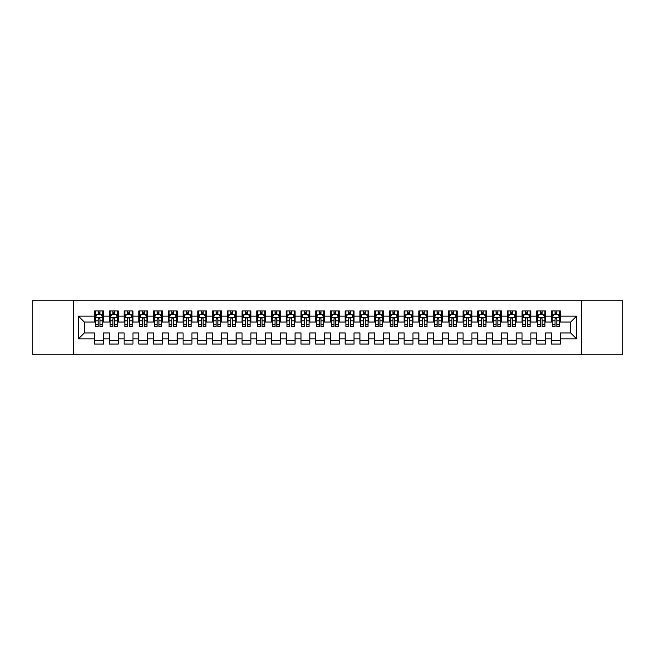 <?xml version="1.0" encoding="UTF-8"?>
<svg xmlns="http://www.w3.org/2000/svg" width="655" height="655" viewBox="0 0 655 655"><rect width="100%" height="100%" fill="white"/><g stroke="black" fill="none" stroke-linecap="round" stroke-linejoin="round"><path stroke-width="0.98" d="M581.427 354.764L622.25 354.764L622.25 300.236L581.427 300.236L581.427 354.764L73.573 354.764L73.573 300.236L32.75 300.236L32.75 354.764L73.573 354.764M581.427 300.236L73.573 300.236M78.436 338.848L78.436 316.152L94.647 316.152L94.647 322.047L84.331 322.047L84.331 332.953L78.436 338.848L94.647 338.848L94.647 344.08L103.49 344.08L103.49 338.848L109.385 338.848L109.385 344.08L118.228 344.08L118.228 338.848L124.122 338.848L124.122 344.08L132.965 344.08L132.965 338.848L138.86 338.848L138.86 344.08L147.703 344.08L147.703 338.848L153.597 338.848L153.597 344.08L162.44 344.08L162.44 338.848L168.335 338.848L168.335 344.08L177.178 344.08L177.178 338.848L183.072 338.848L183.072 344.08L191.915 344.08L191.915 338.848L197.81 338.848L197.81 344.08L206.653 344.08L206.653 338.848L212.548 338.848L212.548 344.08L221.39 344.08L221.39 338.848L227.285 338.848L227.285 344.08L236.127 344.08L236.127 338.848L242.023 338.848L242.023 344.08L250.865 344.08L250.865 338.848L256.76 338.848L256.76 344.08L265.602 344.08L265.602 338.848L271.498 338.848L271.498 344.08L280.34 344.08L280.34 338.848L286.235 338.848L286.235 344.08L295.077 344.08L295.077 338.848L300.973 338.848L300.973 344.08L309.815 344.08L309.815 338.848L315.71 338.848L315.71 344.08L324.552 344.08L324.552 338.848L330.447 338.848L330.447 344.08L339.29 344.08L339.29 338.848L345.185 338.848L345.185 344.08L354.027 344.08L354.027 338.848L359.923 338.848L359.923 344.08L368.765 344.08L368.765 338.848L374.66 338.848L374.66 344.08L383.502 344.08L383.502 338.848L389.398 338.848L389.398 344.08L398.24 344.08L398.24 338.848L404.135 338.848L404.135 344.08L412.977 344.08L412.977 338.848L418.873 338.848L418.873 344.08L427.715 344.08L427.715 338.848L433.61 338.848L433.61 344.08L442.452 344.08L442.452 338.848L448.348 338.848L448.348 344.08L457.19 344.08L457.19 338.848L463.085 338.848L463.085 344.08L471.927 344.08L471.927 338.848L477.822 338.848L477.822 344.08L486.665 344.08L486.665 338.848L492.56 338.848L492.56 344.08L501.402 344.08L501.402 338.848L507.298 338.848L507.298 344.08L516.14 344.08L516.14 338.848L522.035 338.848L522.035 344.08L530.877 344.08L530.877 338.848L536.773 338.848L536.773 344.08L545.615 344.08L545.615 338.848L551.51 338.848L551.51 344.08L560.352 344.08L560.352 332.953L570.669 332.953L570.669 322.047L560.352 322.047L560.352 316.152L576.564 316.152L576.564 338.848L560.352 338.848M560.352 316.152L560.352 310.92L551.51 310.92L551.51 316.152L545.615 316.152L545.615 310.92L536.773 310.92L536.773 316.152L530.877 316.152L530.877 310.92L522.035 310.92L522.035 316.152L516.14 316.152L516.14 310.92L507.298 310.92L507.298 316.152L501.402 316.152L501.402 310.92L492.56 310.92L492.56 316.152L486.665 316.152L486.665 310.92L477.822 310.92L477.822 316.152L471.927 316.152L471.927 310.92L463.085 310.92L463.085 316.152L457.19 316.152L457.19 310.92L448.348 310.92L448.348 316.152L442.452 316.152L442.452 310.92L433.61 310.92L433.61 316.152L427.715 316.152L427.715 310.92L418.873 310.92L418.873 316.152L412.977 316.152L412.977 310.92L404.135 310.92L404.135 316.152L398.24 316.152L398.24 310.92L389.398 310.92L389.398 316.152L383.502 316.152L383.502 310.92L374.66 310.92L374.66 316.152L368.765 316.152L368.765 310.92L359.923 310.92L359.923 316.152L354.027 316.152L354.027 310.92L345.185 310.92L345.185 316.152L339.29 316.152L339.29 310.92L330.447 310.92L330.447 316.152L324.552 316.152L324.552 310.92L315.71 310.92L315.71 316.152L309.815 316.152L309.815 310.92L300.973 310.92L300.973 316.152L295.077 316.152L295.077 310.92L286.235 310.92L286.235 316.152L280.34 316.152L280.34 310.92L271.498 310.92L271.498 316.152L265.602 316.152L265.602 310.92L256.76 310.92L256.76 316.152L250.865 316.152L250.865 310.92L242.023 310.92L242.023 316.152L236.127 316.152L236.127 310.92L227.285 310.92L227.285 316.152L221.39 316.152L221.39 310.92L212.548 310.92L212.548 316.152L206.653 316.152L206.653 310.92L197.81 310.92L197.81 316.152L191.915 316.152L191.915 310.92L183.072 310.92L183.072 316.152L177.178 316.152L177.178 310.92L168.335 310.92L168.335 316.152L162.44 316.152L162.44 310.92L153.597 310.92L153.597 316.152L147.703 316.152L147.703 310.92L138.86 310.92L138.86 316.152L132.965 316.152L132.965 310.92L124.122 310.92L124.122 316.152L118.228 316.152L118.228 310.92L109.385 310.92L109.385 316.152L103.49 316.152L103.49 310.92L94.647 310.92L94.647 316.152M545.615 338.848L545.615 332.953L551.51 332.953L551.51 338.848M576.564 316.152L570.669 322.047M530.877 338.848L530.877 332.953L536.773 332.953L536.773 338.848M551.51 316.152L551.51 322.047L545.615 322.047L545.615 316.152M516.14 338.848L516.14 332.953L522.035 332.953L522.035 338.848M536.773 316.152L536.773 322.047L530.877 322.047L530.877 316.152M501.402 338.848L501.402 332.953L507.298 332.953L507.298 338.848M522.035 316.152L522.035 322.047L516.14 322.047L516.14 316.152M486.665 338.848L486.665 332.953L492.56 332.953L492.56 338.848M507.298 316.152L507.298 322.047L501.402 322.047L501.402 316.152M471.927 338.848L471.927 332.953L477.822 332.953L477.822 338.848M492.56 316.152L492.56 322.047L486.665 322.047L486.665 316.152M457.19 338.848L457.19 332.953L463.085 332.953L463.085 338.848M477.822 316.152L477.822 322.047L471.927 322.047L471.927 316.152M442.452 338.848L442.452 332.953L448.348 332.953L448.348 338.848M463.085 316.152L463.085 322.047L457.19 322.047L457.19 316.152M427.715 338.848L427.715 332.953L433.61 332.953L433.61 338.848M448.348 316.152L448.348 322.047L442.452 322.047L442.452 316.152M412.977 338.848L412.977 332.953L418.873 332.953L418.873 338.848M433.61 316.152L433.61 322.047L427.715 322.047L427.715 316.152M398.24 338.848L398.24 332.953L404.135 332.953L404.135 338.848M418.873 316.152L418.873 322.047L412.977 322.047L412.977 316.152M383.502 338.848L383.502 332.953L389.398 332.953L389.398 338.848M404.135 316.152L404.135 322.047L398.24 322.047L398.24 316.152M368.765 338.848L368.765 332.953L374.66 332.953L374.66 338.848M389.398 316.152L389.398 322.047L383.502 322.047L383.502 316.152M354.027 338.848L354.027 332.953L359.923 332.953L359.923 338.848M374.66 316.152L374.66 322.047L368.765 322.047L368.765 316.152M339.29 338.848L339.29 332.953L345.185 332.953L345.185 338.848M359.923 316.152L359.923 322.047L354.027 322.047L354.027 316.152M324.552 338.848L324.552 332.953L330.447 332.953L330.447 338.848M345.185 316.152L345.185 322.047L339.29 322.047L339.29 316.152M309.815 338.848L309.815 332.953L315.71 332.953L315.71 338.848M330.447 316.152L330.447 322.047L324.552 322.047L324.552 316.152M295.077 338.848L295.077 332.953L300.973 332.953L300.973 338.848M315.71 316.152L315.71 322.047L309.815 322.047L309.815 316.152M280.34 338.848L280.34 332.953L286.235 332.953L286.235 338.848M300.973 316.152L300.973 322.047L295.077 322.047L295.077 316.152M265.602 338.848L265.602 332.953L271.498 332.953L271.498 338.848M286.235 316.152L286.235 322.047L280.34 322.047L280.34 316.152M250.865 338.848L250.865 332.953L256.76 332.953L256.76 338.848M271.498 316.152L271.498 322.047L265.602 322.047L265.602 316.152M236.127 338.848L236.127 332.953L242.023 332.953L242.023 338.848M256.76 316.152L256.76 322.047L250.865 322.047L250.865 316.152M221.39 338.848L221.39 332.953L227.285 332.953L227.285 338.848M242.023 316.152L242.023 322.047L236.127 322.047L236.127 316.152M206.653 338.848L206.653 332.953L212.548 332.953L212.548 338.848M227.285 316.152L227.285 322.047L221.39 322.047L221.39 316.152M191.915 338.848L191.915 332.953L197.81 332.953L197.81 338.848M212.548 316.152L212.548 322.047L206.653 322.047L206.653 316.152M177.178 338.848L177.178 332.953L183.072 332.953L183.072 338.848M197.81 316.152L197.81 322.047L191.915 322.047L191.915 316.152M162.44 338.848L162.44 332.953L168.335 332.953L168.335 338.848M183.072 316.152L183.072 322.047L177.178 322.047L177.178 316.152M147.703 338.848L147.703 332.953L153.597 332.953L153.597 338.848M168.335 316.152L168.335 322.047L162.44 322.047L162.44 316.152M132.965 338.848L132.965 332.953L138.86 332.953L138.86 338.848M153.597 316.152L153.597 322.047L147.703 322.047L147.703 316.152M118.228 338.848L118.228 332.953L124.122 332.953L124.122 338.848M138.86 316.152L138.86 322.047L132.965 322.047L132.965 316.152M103.49 338.848L103.49 332.953L109.385 332.953L109.385 338.848M124.122 316.152L124.122 322.047L118.228 322.047L118.228 316.152M84.331 332.953L94.647 332.953L94.647 338.848M109.385 316.152L109.385 322.047L103.49 322.047L103.49 316.152M551.51 314.605L552.247 314.605M559.616 314.605L560.352 314.605M536.773 314.605L537.509 314.605M544.878 314.605L545.615 314.605M522.035 314.605L522.772 314.605M530.141 314.605L530.877 314.605M507.298 314.605L508.034 314.605M515.403 314.605L516.14 314.605M492.56 314.605L493.297 314.605M500.666 314.605L501.402 314.605M477.822 314.605L478.559 314.605M485.928 314.605L486.665 314.605M463.085 314.605L463.822 314.605M471.191 314.605L471.927 314.605M448.348 314.605L449.084 314.605M456.453 314.605L457.19 314.605M433.61 314.605L434.347 314.605M441.716 314.605L442.452 314.605M418.873 314.605L419.609 314.605M426.978 314.605L427.715 314.605M404.135 314.605L404.872 314.605M412.241 314.605L412.977 314.605M389.398 314.605L390.134 314.605M397.503 314.605L398.24 314.605M374.66 314.605L375.397 314.605M382.766 314.605L383.502 314.605M359.923 314.605L360.659 314.605M368.028 314.605L368.765 314.605M345.185 314.605L345.922 314.605M353.291 314.605L354.027 314.605M330.447 314.605L331.184 314.605M338.553 314.605L339.29 314.605M315.71 314.605L316.447 314.605M323.816 314.605L324.552 314.605M300.973 314.605L301.709 314.605M309.078 314.605L309.815 314.605M286.235 314.605L286.972 314.605M294.341 314.605L295.077 314.605M271.498 314.605L272.234 314.605M279.603 314.605L280.34 314.605M256.76 314.605L257.497 314.605M264.866 314.605L265.602 314.605M242.023 314.605L242.759 314.605M250.128 314.605L250.865 314.605M227.285 314.605L228.022 314.605M235.391 314.605L236.127 314.605M212.548 314.605L213.284 314.605M220.653 314.605L221.39 314.605M197.81 314.605L198.547 314.605M205.916 314.605L206.653 314.605M183.072 314.605L183.809 314.605M191.178 314.605L191.915 314.605M168.335 314.605L169.072 314.605M176.441 314.605L177.178 314.605M153.597 314.605L154.334 314.605M161.703 314.605L162.44 314.605M138.86 314.605L139.597 314.605M146.966 314.605L147.703 314.605M124.122 314.605L124.859 314.605M132.228 314.605L132.965 314.605M109.385 314.605L110.122 314.605M117.491 314.605L118.228 314.605M94.647 314.605L95.384 314.605M102.753 314.605L103.49 314.605M94.647 340.395L103.49 340.395M109.385 340.395L118.228 340.395M124.122 340.395L132.965 340.395M138.86 340.395L147.703 340.395M153.597 340.395L162.44 340.395M168.335 340.395L177.178 340.395M183.072 340.395L191.915 340.395M197.81 340.395L206.653 340.395M212.548 340.395L221.39 340.395M227.285 340.395L236.127 340.395M242.023 340.395L250.865 340.395M256.76 340.395L265.602 340.395M271.498 340.395L280.34 340.395M286.235 340.395L295.077 340.395M300.973 340.395L309.815 340.395M315.71 340.395L324.552 340.395M330.447 340.395L339.29 340.395M345.185 340.395L354.027 340.395M359.923 340.395L368.765 340.395M374.66 340.395L383.502 340.395M389.398 340.395L398.24 340.395M404.135 340.395L412.977 340.395M418.873 340.395L427.715 340.395M433.61 340.395L442.452 340.395M448.348 340.395L457.19 340.395M463.085 340.395L471.927 340.395M477.822 340.395L486.665 340.395M492.56 340.395L501.402 340.395M507.298 340.395L516.14 340.395M522.035 340.395L530.877 340.395M536.773 340.395L545.615 340.395M551.51 340.395L560.352 340.395M78.436 316.152L84.331 322.047M570.669 332.953L576.564 338.848M99.953 312.836L98.184 312.836M102.753 324.765L99.953 324.765L99.953 326.616L102.753 326.616L102.753 317.626L101.279 314.678L96.858 314.678L95.384 317.626L95.384 326.616L98.184 326.616L98.184 324.765L95.384 324.765M95.384 317.626L95.384 310.92M102.753 317.626L102.753 310.92M98.184 314.678L98.184 310.92M99.953 310.92L99.953 314.678M99.953 324.765L99.953 318.731C99.364 317.593 98.774 317.593 98.184 318.731L98.184 324.765M99.953 314.605L98.184 314.605M114.691 312.836L112.922 312.836M117.491 324.765L114.691 324.765L114.691 326.616L117.491 326.616L117.491 317.626L116.017 314.678L111.596 314.678L110.122 317.626L110.122 326.616L112.922 326.616L112.922 324.765L110.122 324.765M110.122 317.626L110.122 310.92M117.491 317.626L117.491 310.92M112.922 314.678L112.922 310.92M114.691 310.92L114.691 314.678M114.691 324.765L114.691 318.731C114.101 317.593 113.511 317.593 112.922 318.731L112.922 324.765M114.691 314.605L112.922 314.605M129.428 312.836L127.659 312.836M132.228 324.765L129.428 324.765L129.428 326.616L132.228 326.616L132.228 317.626L130.754 314.678L126.333 314.678L124.859 317.626L124.859 326.616L127.659 326.616L127.659 324.765L124.859 324.765M124.859 317.626L124.859 310.92M132.228 317.626L132.228 310.92M127.659 314.678L127.659 310.92M129.428 310.92L129.428 314.678M129.428 324.765L129.428 318.731C128.839 317.593 128.249 317.593 127.659 318.731L127.659 324.765M129.428 314.605L127.659 314.605M144.166 312.836L142.397 312.836M146.966 324.765L144.166 324.765L144.166 326.616L146.966 326.616L146.966 317.626L145.492 314.678L141.071 314.678L139.597 317.626L139.597 326.616L142.397 326.616L142.397 324.765L139.597 324.765M139.597 317.626L139.597 310.92M146.966 317.626L146.966 310.92M142.397 314.678L142.397 310.92M144.166 310.92L144.166 314.678M144.166 324.765L144.166 318.731C143.576 317.593 142.986 317.593 142.397 318.731L142.397 324.765M144.166 314.605L142.397 314.605M158.903 312.836L157.134 312.836M161.703 324.765L158.903 324.765L158.903 326.616L161.703 326.616L161.703 317.626L160.229 314.678L155.808 314.678L154.334 317.626L154.334 326.616L157.134 326.616L157.134 324.765L154.334 324.765M154.334 317.626L154.334 310.92M161.703 317.626L161.703 310.92M157.134 314.678L157.134 310.92M158.903 310.92L158.903 314.678M158.903 324.765L158.903 318.731C158.314 317.593 157.724 317.593 157.134 318.731L157.134 324.765M158.903 314.605L157.134 314.605M173.641 312.836L171.872 312.836M176.441 324.765L173.641 324.765L173.641 326.616L176.441 326.616L176.441 317.626L174.967 314.678L170.546 314.678L169.072 317.626L169.072 326.616L171.872 326.616L171.872 324.765L169.072 324.765M169.072 317.626L169.072 310.92M176.441 317.626L176.441 310.92M171.872 314.678L171.872 310.92M173.641 310.92L173.641 314.678M173.641 324.765L173.641 318.731C173.051 317.593 172.461 317.593 171.872 318.731L171.872 324.765M173.641 314.605L171.872 314.605M188.378 312.836L186.609 312.836M191.178 324.765L188.378 324.765L188.378 326.616L191.178 326.616L191.178 317.626L189.704 314.678L185.283 314.678L183.809 317.626L183.809 326.616L186.609 326.616L186.609 324.765L183.809 324.765M183.809 317.626L183.809 310.92M191.178 317.626L191.178 310.92M186.609 314.678L186.609 310.92M188.378 310.92L188.378 314.678M188.378 324.765L188.378 318.731C187.788 317.593 187.199 317.593 186.609 318.731L186.609 324.765M188.378 314.605L186.609 314.605M203.115 312.836L201.347 312.836M205.916 324.765L203.115 324.765L203.115 326.616L205.916 326.616L205.916 317.626L204.442 314.678L200.021 314.678L198.547 317.626L198.547 326.616L201.347 326.616L201.347 324.765L198.547 324.765M198.547 317.626L198.547 310.92M205.916 317.626L205.916 310.92M201.347 314.678L201.347 310.92M203.115 310.92L203.115 314.678M203.115 324.765L203.115 318.731C202.526 317.593 201.936 317.593 201.347 318.731L201.347 324.765M203.115 314.605L201.347 314.605M217.853 312.836L216.085 312.836M220.653 324.765L217.853 324.765L217.853 326.616L220.653 326.616L220.653 317.626L219.179 314.678L214.758 314.678L213.284 317.626L213.284 326.616L216.085 326.616L216.085 324.765L213.284 324.765M213.284 317.626L213.284 310.92M220.653 317.626L220.653 310.92M216.085 314.678L216.085 310.92M217.853 310.92L217.853 314.678M217.853 324.765L217.853 318.731C217.263 317.593 216.674 317.593 216.085 318.731L216.085 324.765M217.853 314.605L216.085 314.605M232.59 312.836L230.822 312.836M235.391 324.765L232.59 324.765L232.59 326.616L235.391 326.616L235.391 317.626L233.917 314.678L229.496 314.678L228.022 317.626L228.022 326.616L230.822 326.616L230.822 324.765L228.022 324.765M228.022 317.626L228.022 310.92M235.391 317.626L235.391 310.92M230.822 314.678L230.822 310.92M232.59 310.92L232.59 314.678M232.59 324.765L232.59 318.731C232.001 317.593 231.411 317.593 230.822 318.731L230.822 324.765M232.59 314.605L230.822 314.605M247.328 312.836L245.56 312.836M250.128 324.765L247.328 324.765L247.328 326.616L250.128 326.616L250.128 317.626L248.654 314.678L244.233 314.678L242.759 317.626L242.759 326.616L245.56 326.616L245.56 324.765L242.759 324.765M242.759 317.626L242.759 310.92M250.128 317.626L250.128 310.92M245.56 314.678L245.56 310.92M247.328 310.92L247.328 314.678M247.328 324.765L247.328 318.731C246.739 317.593 246.149 317.593 245.56 318.731L245.56 324.765M247.328 314.605L245.56 314.605M262.065 312.836L260.297 312.836M264.866 324.765L262.065 324.765L262.065 326.616L264.866 326.616L264.866 317.626L263.392 314.678L258.971 314.678L257.497 317.626L257.497 326.616L260.297 326.616L260.297 324.765L257.497 324.765M257.497 317.626L257.497 310.92M264.866 317.626L264.866 310.92M260.297 314.678L260.297 310.92M262.065 310.92L262.065 314.678M262.065 324.765L262.065 318.731C261.476 317.593 260.886 317.593 260.297 318.731L260.297 324.765M262.065 314.605L260.297 314.605M276.803 312.836L275.034 312.836M279.603 324.765L276.803 324.765L276.803 326.616L279.603 326.616L279.603 317.626L278.129 314.678L273.708 314.678L272.234 317.626L272.234 326.616L275.034 326.616L275.034 324.765L272.234 324.765M272.234 317.626L272.234 310.92M279.603 317.626L279.603 310.92M275.034 314.678L275.034 310.92M276.803 310.92L276.803 314.678M276.803 324.765L276.803 318.731C276.214 317.593 275.624 317.593 275.034 318.731L275.034 324.765M276.803 314.605L275.034 314.605M291.54 312.836L289.772 312.836M294.341 324.765L291.54 324.765L291.54 326.616L294.341 326.616L294.341 317.626L292.867 314.678L288.446 314.678L286.972 317.626L286.972 326.616L289.772 326.616L289.772 324.765L286.972 324.765M286.972 317.626L286.972 310.92M294.341 317.626L294.341 310.92M289.772 314.678L289.772 310.92M291.54 310.92L291.54 314.678M291.54 324.765L291.54 318.731C290.951 317.593 290.361 317.593 289.772 318.731L289.772 324.765M291.54 314.605L289.772 314.605M306.278 312.836L304.51 312.836M309.078 324.765L306.278 324.765L306.278 326.616L309.078 326.616L309.078 317.626L307.604 314.678L303.183 314.678L301.709 317.626L301.709 326.616L304.51 326.616L304.51 324.765L301.709 324.765M301.709 317.626L301.709 310.92M309.078 317.626L309.078 310.92M304.51 314.678L304.51 310.92M306.278 310.92L306.278 314.678M306.278 324.765L306.278 318.731C305.688 317.593 305.099 317.593 304.51 318.731L304.51 324.765M306.278 314.605L304.51 314.605M321.015 312.836L319.247 312.836M323.816 324.765L321.015 324.765L321.015 326.616L323.816 326.616L323.816 317.626L322.342 314.678L317.921 314.678L316.447 317.626L316.447 326.616L319.247 326.616L319.247 324.765L316.447 324.765M316.447 317.626L316.447 310.92M323.816 317.626L323.816 310.92M319.247 314.678L319.247 310.92M321.015 310.92L321.015 314.678M321.015 324.765L321.015 318.731C320.426 317.593 319.837 317.593 319.247 318.731L319.247 324.765M321.015 314.605L319.247 314.605M335.753 312.836L333.985 312.836M338.553 324.765L335.753 324.765L335.753 326.616L338.553 326.616L338.553 317.626L337.079 314.678L332.658 314.678L331.184 317.626L331.184 326.616L333.985 326.616L333.985 324.765L331.184 324.765M331.184 317.626L331.184 310.92M338.553 317.626L338.553 310.92M333.985 314.678L333.985 310.92M335.753 310.92L335.753 314.678M335.753 324.765L335.753 318.731C335.163 317.593 334.574 317.593 333.985 318.731L333.985 324.765M335.753 314.605L333.985 314.605M350.49 312.836L348.722 312.836M353.291 324.765L350.49 324.765L350.49 326.616L353.291 326.616L353.291 317.626L351.817 314.678L347.396 314.678L345.922 317.626L345.922 326.616L348.722 326.616L348.722 324.765L345.922 324.765M345.922 317.626L345.922 310.92M353.291 317.626L353.291 310.92M348.722 314.678L348.722 310.92M350.49 310.92L350.49 314.678M350.49 324.765L350.49 318.731C349.901 317.593 349.311 317.593 348.722 318.731L348.722 324.765M350.49 314.605L348.722 314.605M365.228 312.836L363.459 312.836M368.028 324.765L365.228 324.765L365.228 326.616L368.028 326.616L368.028 317.626L366.554 314.678L362.133 314.678L360.659 317.626L360.659 326.616L363.459 326.616L363.459 324.765L360.659 324.765M360.659 317.626L360.659 310.92M368.028 317.626L368.028 310.92M363.459 314.678L363.459 310.92M365.228 310.92L365.228 314.678M365.228 324.765L365.228 318.731C364.639 317.593 364.049 317.593 363.459 318.731L363.459 324.765M365.228 314.605L363.459 314.605M379.965 312.836L378.197 312.836M382.766 324.765L379.965 324.765L379.965 326.616L382.766 326.616L382.766 317.626L381.292 314.678L376.871 314.678L375.397 317.626L375.397 326.616L378.197 326.616L378.197 324.765L375.397 324.765M375.397 317.626L375.397 310.92M382.766 317.626L382.766 310.92M378.197 314.678L378.197 310.92M379.965 310.92L379.965 314.678M379.965 324.765L379.965 318.731C379.376 317.593 378.786 317.593 378.197 318.731L378.197 324.765M379.965 314.605L378.197 314.605M394.703 312.836L392.935 312.836M397.503 324.765L394.703 324.765L394.703 326.616L397.503 326.616L397.503 317.626L396.029 314.678L391.608 314.678L390.134 317.626L390.134 326.616L392.935 326.616L392.935 324.765L390.134 324.765M390.134 317.626L390.134 310.92M397.503 317.626L397.503 310.92M392.935 314.678L392.935 310.92M394.703 310.92L394.703 314.678M394.703 324.765L394.703 318.731C394.113 317.593 393.524 317.593 392.935 318.731L392.935 324.765M394.703 314.605L392.935 314.605M409.44 312.836L407.672 312.836M412.241 324.765L409.44 324.765L409.44 326.616L412.241 326.616L412.241 317.626L410.767 314.678L406.346 314.678L404.872 317.626L404.872 326.616L407.672 326.616L407.672 324.765L404.872 324.765M404.872 317.626L404.872 310.92M412.241 317.626L412.241 310.92M407.672 314.678L407.672 310.92M409.44 310.92L409.44 314.678M409.44 324.765L409.44 318.731C408.851 317.593 408.261 317.593 407.672 318.731L407.672 324.765M409.44 314.605L407.672 314.605M424.178 312.836L422.409 312.836M426.978 324.765L424.178 324.765L424.178 326.616L426.978 326.616L426.978 317.626L425.504 314.678L421.083 314.678L419.609 317.626L419.609 326.616L422.409 326.616L422.409 324.765L419.609 324.765M419.609 317.626L419.609 310.92M426.978 317.626L426.978 310.92M422.409 314.678L422.409 310.92M424.178 310.92L424.178 314.678M424.178 324.765L424.178 318.731C423.589 317.593 422.999 317.593 422.409 318.731L422.409 324.765M424.178 314.605L422.409 314.605M438.916 312.836L437.147 312.836M441.716 324.765L438.916 324.765L438.916 326.616L441.716 326.616L441.716 317.626L440.242 314.678L435.821 314.678L434.347 317.626L434.347 326.616L437.147 326.616L437.147 324.765L434.347 324.765M434.347 317.626L434.347 310.92M441.716 317.626L441.716 310.92M437.147 314.678L437.147 310.92M438.916 310.92L438.916 314.678M438.916 324.765L438.916 318.731C438.326 317.593 437.736 317.593 437.147 318.731L437.147 324.765M438.916 314.605L437.147 314.605M453.653 312.836L451.884 312.836M456.453 324.765L453.653 324.765L453.653 326.616L456.453 326.616L456.453 317.626L454.979 314.678L450.558 314.678L449.084 317.626L449.084 326.616L451.884 326.616L451.884 324.765L449.084 324.765M449.084 317.626L449.084 310.92M456.453 317.626L456.453 310.92M451.884 314.678L451.884 310.92M453.653 310.92L453.653 314.678M453.653 324.765L453.653 318.731C453.063 317.593 452.474 317.593 451.884 318.731L451.884 324.765M453.653 314.605L451.884 314.605M468.391 312.836L466.622 312.836M471.191 324.765L468.391 324.765L468.391 326.616L471.191 326.616L471.191 317.626L469.717 314.678L465.296 314.678L463.822 317.626L463.822 326.616L466.622 326.616L466.622 324.765L463.822 324.765M463.822 317.626L463.822 310.92M471.191 317.626L471.191 310.92M466.622 314.678L466.622 310.92M468.391 310.92L468.391 314.678M468.391 324.765L468.391 318.731C467.801 317.593 467.212 317.593 466.622 318.731L466.622 324.765M468.391 314.605L466.622 314.605M483.128 312.836L481.359 312.836M485.928 324.765L483.128 324.765L483.128 326.616L485.928 326.616L485.928 317.626L484.454 314.678L480.033 314.678L478.559 317.626L478.559 326.616L481.359 326.616L481.359 324.765L478.559 324.765M478.559 317.626L478.559 310.92M485.928 317.626L485.928 310.92M481.359 314.678L481.359 310.92M483.128 310.92L483.128 314.678M483.128 324.765L483.128 318.731C482.538 317.593 481.949 317.593 481.359 318.731L481.359 324.765M483.128 314.605L481.359 314.605M497.865 312.836L496.097 312.836M500.666 324.765L497.865 324.765L497.865 326.616L500.666 326.616L500.666 317.626L499.192 314.678L494.771 314.678L493.297 317.626L493.297 326.616L496.097 326.616L496.097 324.765L493.297 324.765M493.297 317.626L493.297 310.92M500.666 317.626L500.666 310.92M496.097 314.678L496.097 310.92M497.865 310.92L497.865 314.678M497.865 324.765L497.865 318.731C497.276 317.593 496.686 317.593 496.097 318.731L496.097 324.765M497.865 314.605L496.097 314.605M512.603 312.836L510.834 312.836M515.403 324.765L512.603 324.765L512.603 326.616L515.403 326.616L515.403 317.626L513.929 314.678L509.508 314.678L508.034 317.626L508.034 326.616L510.834 326.616L510.834 324.765L508.034 324.765M508.034 317.626L508.034 310.92M515.403 317.626L515.403 310.92M510.834 314.678L510.834 310.92M512.603 310.92L512.603 314.678M512.603 324.765L512.603 318.731C512.014 317.593 511.424 317.593 510.834 318.731L510.834 324.765M512.603 314.605L510.834 314.605M527.341 312.836L525.572 312.836M530.141 324.765L527.341 324.765L527.341 326.616L530.141 326.616L530.141 317.626L528.667 314.678L524.246 314.678L522.772 317.626L522.772 326.616L525.572 326.616L525.572 324.765L522.772 324.765M522.772 317.626L522.772 310.92M530.141 317.626L530.141 310.92M525.572 314.678L525.572 310.92M527.341 310.92L527.341 314.678M527.341 324.765L527.341 318.731C526.751 317.593 526.161 317.593 525.572 318.731L525.572 324.765M527.341 314.605L525.572 314.605M542.078 312.836L540.309 312.836M544.878 324.765L542.078 324.765L542.078 326.616L544.878 326.616L544.878 317.626L543.404 314.678L538.983 314.678L537.509 317.626L537.509 326.616L540.309 326.616L540.309 324.765L537.509 324.765M537.509 317.626L537.509 310.92M544.878 317.626L544.878 310.92M540.309 314.678L540.309 310.92M542.078 310.92L542.078 314.678M542.078 324.765L542.078 318.731C541.489 317.593 540.899 317.593 540.309 318.731L540.309 324.765M542.078 314.605L540.309 314.605M556.816 312.836L555.047 312.836M559.616 324.765L556.816 324.765L556.816 326.616L559.616 326.616L559.616 317.626L558.142 314.678L553.721 314.678L552.247 317.626L552.247 326.616L555.047 326.616L555.047 324.765L552.247 324.765M552.247 317.626L552.247 310.92M559.616 317.626L559.616 310.92M555.047 314.678L555.047 310.92M556.816 310.92L556.816 314.678M556.816 324.765L556.816 318.731C556.226 317.593 555.636 317.593 555.047 318.731L555.047 324.765M556.816 314.605L555.047 314.605M102.712 317.552L95.417 317.552M95.384 314.858L96.768 314.858M101.369 314.858L102.753 314.858M98.184 320.819L95.384 320.819M102.753 320.819L99.953 320.819M99.953 313.778L98.184 313.778M117.45 317.552L110.155 317.552M110.122 314.858L111.506 314.858M116.107 314.858L117.491 314.858M112.922 320.819L110.122 320.819M117.491 320.819L114.691 320.819M114.691 313.778L112.922 313.778M132.187 317.552L124.892 317.552M124.859 314.858L126.243 314.858M130.844 314.858L132.228 314.858M127.659 320.819L124.859 320.819M132.228 320.819L129.428 320.819M129.428 313.778L127.659 313.778M146.925 317.552L139.63 317.552M139.597 314.858L140.981 314.858M145.582 314.858L146.966 314.858M142.397 320.819L139.597 320.819M146.966 320.819L144.166 320.819M144.166 313.778L142.397 313.778M161.662 317.552L154.367 317.552M154.334 314.858L155.718 314.858M160.319 314.858L161.703 314.858M157.134 320.819L154.334 320.819M161.703 320.819L158.903 320.819M158.903 313.778L157.134 313.778M176.4 317.552L169.105 317.552M169.072 314.858L170.456 314.858M175.057 314.858L176.441 314.858M171.872 320.819L169.072 320.819M176.441 320.819L173.641 320.819M173.641 313.778L171.872 313.778M191.137 317.552L183.842 317.552M183.809 314.858L185.193 314.858M189.794 314.858L191.178 314.858M186.609 320.819L183.809 320.819M191.178 320.819L188.378 320.819M188.378 313.778L186.609 313.778M205.875 317.552L198.58 317.552M198.547 314.858L199.931 314.858M204.532 314.858L205.916 314.858M201.347 320.819L198.547 320.819M205.916 320.819L203.115 320.819M203.115 313.778L201.347 313.778M220.612 317.552L213.317 317.552M213.284 314.858L214.668 314.858M219.269 314.858L220.653 314.858M216.085 320.819L213.284 320.819M220.653 320.819L217.853 320.819M217.853 313.778L216.085 313.778M235.35 317.552L228.055 317.552M228.022 314.858L229.406 314.858M234.007 314.858L235.391 314.858M230.822 320.819L228.022 320.819M235.391 320.819L232.59 320.819M232.59 313.778L230.822 313.778M250.087 317.552L242.792 317.552M242.759 314.858L244.143 314.858M248.744 314.858L250.128 314.858M245.56 320.819L242.759 320.819M250.128 320.819L247.328 320.819M247.328 313.778L245.56 313.778M264.825 317.552L257.53 317.552M257.497 314.858L258.881 314.858M263.482 314.858L264.866 314.858M260.297 320.819L257.497 320.819M264.866 320.819L262.065 320.819M262.065 313.778L260.297 313.778M279.562 317.552L272.267 317.552M272.234 314.858L273.618 314.858M278.219 314.858L279.603 314.858M275.034 320.819L272.234 320.819M279.603 320.819L276.803 320.819M276.803 313.778L275.034 313.778M294.3 317.552L287.005 317.552M286.972 314.858L288.356 314.858M292.957 314.858L294.341 314.858M289.772 320.819L286.972 320.819M294.341 320.819L291.54 320.819M291.54 313.778L289.772 313.778M309.037 317.552L301.742 317.552M301.709 314.858L303.093 314.858M307.694 314.858L309.078 314.858M304.51 320.819L301.709 320.819M309.078 320.819L306.278 320.819M306.278 313.778L304.51 313.778M323.775 317.552L316.48 317.552M316.447 314.858L317.831 314.858M322.432 314.858L323.816 314.858M319.247 320.819L316.447 320.819M323.816 320.819L321.015 320.819M321.015 313.778L319.247 313.778M338.512 317.552L331.217 317.552M331.184 314.858L332.568 314.858M337.169 314.858L338.553 314.858M333.985 320.819L331.184 320.819M338.553 320.819L335.753 320.819M335.753 313.778L333.985 313.778M353.25 317.552L345.955 317.552M345.922 314.858L347.306 314.858M351.907 314.858L353.291 314.858M348.722 320.819L345.922 320.819M353.291 320.819L350.49 320.819M350.49 313.778L348.722 313.778M367.987 317.552L360.692 317.552M360.659 314.858L362.043 314.858M366.644 314.858L368.028 314.858M363.459 320.819L360.659 320.819M368.028 320.819L365.228 320.819M365.228 313.778L363.459 313.778M382.725 317.552L375.43 317.552M375.397 314.858L376.781 314.858M381.382 314.858L382.766 314.858M378.197 320.819L375.397 320.819M382.766 320.819L379.965 320.819M379.965 313.778L378.197 313.778M397.462 317.552L390.167 317.552M390.134 314.858L391.518 314.858M396.119 314.858L397.503 314.858M392.935 320.819L390.134 320.819M397.503 320.819L394.703 320.819M394.703 313.778L392.935 313.778M412.2 317.552L404.905 317.552M404.872 314.858L406.256 314.858M410.857 314.858L412.241 314.858M407.672 320.819L404.872 320.819M412.241 320.819L409.44 320.819M409.44 313.778L407.672 313.778M426.937 317.552L419.642 317.552M419.609 314.858L420.993 314.858M425.594 314.858L426.978 314.858M422.409 320.819L419.609 320.819M426.978 320.819L424.178 320.819M424.178 313.778L422.409 313.778M441.675 317.552L434.38 317.552M434.347 314.858L435.731 314.858M440.332 314.858L441.716 314.858M437.147 320.819L434.347 320.819M441.716 320.819L438.916 320.819M438.916 313.778L437.147 313.778M456.412 317.552L449.117 317.552M449.084 314.858L450.468 314.858M455.069 314.858L456.453 314.858M451.884 320.819L449.084 320.819M456.453 320.819L453.653 320.819M453.653 313.778L451.884 313.778M471.15 317.552L463.855 317.552M463.822 314.858L465.206 314.858M469.807 314.858L471.191 314.858M466.622 320.819L463.822 320.819M471.191 320.819L468.391 320.819M468.391 313.778L466.622 313.778M485.887 317.552L478.592 317.552M478.559 314.858L479.943 314.858M484.544 314.858L485.928 314.858M481.359 320.819L478.559 320.819M485.928 320.819L483.128 320.819M483.128 313.778L481.359 313.778M500.625 317.552L493.33 317.552M493.297 314.858L494.681 314.858M499.282 314.858L500.666 314.858M496.097 320.819L493.297 320.819M500.666 320.819L497.865 320.819M497.865 313.778L496.097 313.778M515.362 317.552L508.067 317.552M508.034 314.858L509.418 314.858M514.019 314.858L515.403 314.858M510.834 320.819L508.034 320.819M515.403 320.819L512.603 320.819M512.603 313.778L510.834 313.778M530.1 317.552L522.805 317.552M522.772 314.858L524.156 314.858M528.757 314.858L530.141 314.858M525.572 320.819L522.772 320.819M530.141 320.819L527.341 320.819M527.341 313.778L525.572 313.778M544.837 317.552L537.542 317.552M537.509 314.858L538.893 314.858M543.494 314.858L544.878 314.858M540.309 320.819L537.509 320.819M544.878 320.819L542.078 320.819M542.078 313.778L540.309 313.778M559.575 317.552L552.28 317.552M552.247 314.858L553.631 314.858M558.232 314.858L559.616 314.858M555.047 320.819L552.247 320.819M559.616 320.819L556.816 320.819M556.816 313.778L555.047 313.778"/></g></svg>
